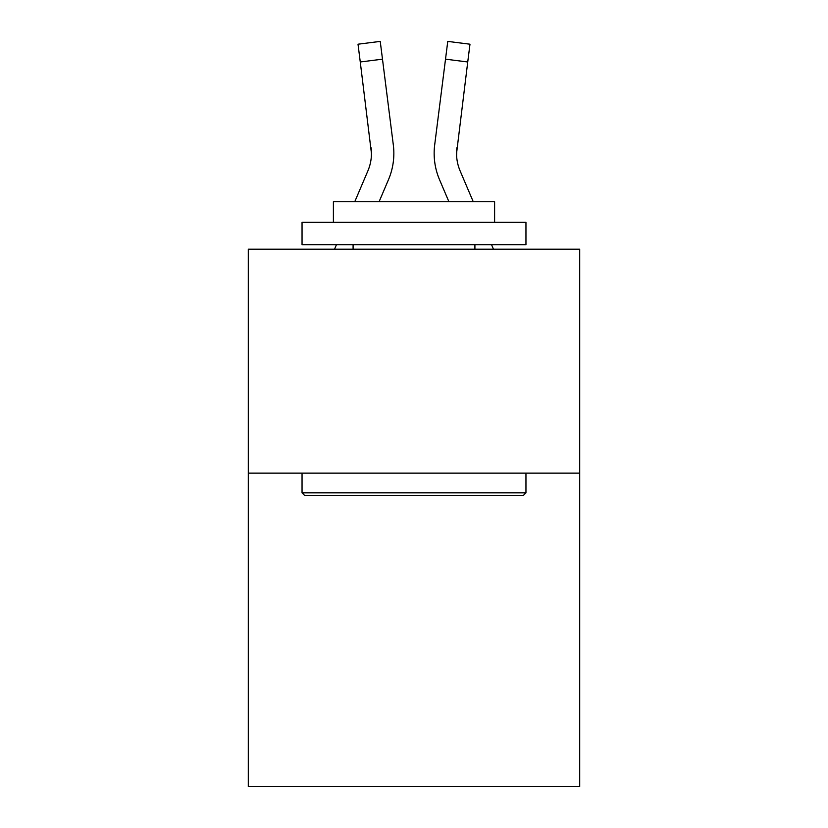 <?xml version="1.0" encoding="UTF-8"?>
<svg xmlns="http://www.w3.org/2000/svg" width="828" height="828" viewBox="0 0 828 828"><rect width="100%" height="100%" fill="white"/><g stroke="black" fill="none" stroke-linecap="round" stroke-linejoin="round"><path stroke-width="1.24" d="M579.703 473.119L579.703 786.6L248.296 786.6L248.296 249.197L579.703 249.197L579.703 473.119L248.296 473.119M379.089 201.721L388.477 179.676A67.171 67.171 -36.4 0 0 393.321 144.941L382.484 59.171L360.263 61.976L358.017 44.205L380.238 41.4L382.484 59.171M354.757 201.721L367.88 170.899A44.784 44.784 -33.4 0 0 371.451 153.439L360.263 61.976M393.766 156.616L393.849 153.884L393.766 156.616M392.979 142.25L393.321 144.941M473.243 201.721L460.12 170.899A44.784 44.784 33.4 0 1 456.549 153.439L467.737 61.976L445.516 59.171L447.762 41.4L469.983 44.205L447.762 41.4L469.983 44.205L447.762 41.4L469.983 44.205L447.762 41.4L469.983 44.205L447.762 41.4L469.983 44.205L447.762 41.4L469.983 44.205L447.762 41.4L469.983 44.205L447.762 41.4L469.983 44.205L447.762 41.4L469.983 44.205L447.762 41.4L469.983 44.205L447.762 41.4L469.983 44.205L447.762 41.4L469.983 44.205L447.762 41.4L469.983 44.205L447.762 41.4L469.983 44.205L447.762 41.4L469.983 44.205L447.762 41.4L469.983 44.205L447.762 41.4L469.983 44.205L447.762 41.4L469.983 44.205L447.762 41.4L469.983 44.205L447.762 41.4L469.983 44.205L447.762 41.4L469.983 44.205L447.762 41.4L469.983 44.205L447.762 41.4L469.983 44.205L447.762 41.4L469.983 44.205L447.762 41.4L469.983 44.205L447.762 41.4L469.983 44.205L447.762 41.4L469.983 44.205L447.762 41.4L469.983 44.205L447.762 41.4L469.983 44.205L447.762 41.4L469.983 44.205L447.762 41.4L469.983 44.205L447.762 41.4L469.983 44.205L447.762 41.4L469.983 44.205L447.762 41.4L469.983 44.205L447.762 41.4L469.983 44.205L447.762 41.4L469.983 44.205L447.762 41.4L469.983 44.205L447.762 41.4L469.983 44.205L447.762 41.4L469.983 44.205L447.762 41.4L469.983 44.205L447.762 41.4L469.983 44.205L447.762 41.4L469.983 44.205L447.762 41.4L469.983 44.205L447.762 41.4L469.983 44.205L447.762 41.4L469.983 44.205L447.762 41.4L469.983 44.205L447.762 41.4L469.983 44.205L447.762 41.4L469.983 44.205L447.762 41.4L469.983 44.205L447.762 41.4L469.983 44.205L447.762 41.4L469.983 44.205L447.762 41.4L469.983 44.205L447.762 41.4L469.983 44.205L447.762 41.4L469.983 44.205L447.762 41.4L469.983 44.205L447.762 41.4L469.983 44.205L447.762 41.4L469.983 44.205L447.762 41.4L469.983 44.205L447.762 41.4L469.983 44.205L447.762 41.4L469.983 44.205L447.762 41.4L469.983 44.205L447.762 41.4L469.983 44.205L447.762 41.4L469.983 44.205L447.762 41.4L469.983 44.205L467.737 61.976M448.911 201.721L439.523 179.676A67.171 67.171 36.4 0 1 434.679 144.941L445.516 59.171M456.601 155.55L456.901 147.746A44.784 44.784 36.4 0 0 460.12 170.899A44.784 44.784 36.4 0 1 456.549 153.439A44.784 44.784 36.4 0 0 460.12 170.899A44.784 44.784 36.4 0 1 456.549 153.439A44.784 44.784 36.4 0 0 460.12 170.899A44.784 44.784 36.4 0 1 456.549 153.439A44.784 44.784 36.4 0 0 460.12 170.899A44.784 44.784 36.4 0 1 456.549 153.439A44.784 44.784 36.4 0 0 460.12 170.899A44.784 44.784 36.4 0 1 456.549 153.439A44.784 44.784 36.4 0 0 460.12 170.899A44.784 44.784 36.4 0 1 456.549 153.439A44.784 44.784 36.4 0 0 460.12 170.899A44.784 44.784 36.4 0 1 456.549 153.439A44.784 44.784 36.4 0 0 460.12 170.899A44.784 44.784 36.4 0 1 456.549 153.439A44.784 44.784 36.4 0 0 460.12 170.899A44.784 44.784 36.4 0 1 456.549 153.439A44.784 44.784 36.4 0 0 460.12 170.899A44.784 44.784 36.4 0 1 456.549 153.439A44.784 44.784 36.4 0 0 460.12 170.899A44.784 44.784 36.4 0 1 456.549 153.439A44.784 44.784 36.4 0 0 460.12 170.899A44.784 44.784 36.4 0 1 456.549 153.439A44.784 44.784 36.4 0 0 460.12 170.899A44.784 44.784 36.4 0 1 456.549 153.439A44.784 44.784 36.4 0 0 460.12 170.899A44.784 44.784 36.4 0 1 456.549 153.439A44.784 44.784 36.4 0 0 460.12 170.899A44.784 44.784 36.4 0 1 456.549 153.439A44.784 44.784 36.4 0 0 460.12 170.899A44.784 44.784 36.4 0 1 456.549 153.439A44.784 44.784 36.4 0 0 460.12 170.899A44.784 44.784 36.4 0 1 456.549 153.439A44.784 44.784 36.4 0 0 460.12 170.899A44.784 44.784 36.4 0 1 456.549 153.439A44.784 44.784 36.4 0 0 460.12 170.899A44.784 44.784 36.4 0 1 456.549 153.439A44.784 44.784 36.4 0 0 460.12 170.899A44.784 44.784 36.4 0 1 456.549 153.439A44.784 44.784 36.4 0 0 460.12 170.899A44.784 44.784 36.4 0 1 456.549 153.439A44.784 44.784 36.4 0 0 460.12 170.899A44.784 44.784 36.4 0 1 456.549 153.439A44.784 44.784 36.4 0 0 460.12 170.899A44.784 44.784 36.4 0 1 456.549 153.439A44.784 44.784 36.4 0 0 460.12 170.899A44.784 44.784 36.4 0 1 456.549 153.439A44.784 44.784 36.4 0 0 460.12 170.899A44.784 44.784 36.4 0 1 456.549 153.439A44.784 44.784 36.4 0 0 460.12 170.899A44.784 44.784 36.4 0 1 456.549 153.439A44.784 44.784 36.4 0 0 460.12 170.899A44.784 44.784 36.4 0 1 456.549 153.439A44.784 44.784 36.4 0 0 460.12 170.899A44.784 44.784 36.4 0 1 456.549 153.439A44.784 44.784 36.4 0 0 460.12 170.899A44.784 44.784 36.4 0 1 456.549 153.439A44.784 44.784 36.4 0 0 460.12 170.899A44.784 44.784 36.4 0 1 456.549 153.439A44.784 44.784 36.4 0 0 460.12 170.899A44.784 44.784 36.4 0 1 456.549 153.439A44.784 44.784 36.4 0 0 460.12 170.899A44.784 44.784 36.4 0 1 456.549 153.439M304.725 495.506L302.044 492.815L525.956 492.815L523.275 495.506L304.725 495.506M525.956 222.328L525.956 244.715L302.044 244.715L302.044 222.328L525.956 222.328M333.394 222.328L333.394 201.721L494.606 201.721L494.606 222.328M525.956 473.119L525.956 492.815M302.044 473.119L302.044 492.815M474.91 244.715L474.91 249.197M353.09 244.715L353.09 249.197M367.88 170.899A44.784 44.784 -36.4 0 0 371.451 153.439A44.784 44.784 -36.4 0 1 367.88 170.899A44.784 44.784 -36.4 0 0 371.451 153.439A44.784 44.784 -36.4 0 1 367.88 170.899A44.784 44.784 -36.4 0 0 371.451 153.439A44.784 44.784 -36.4 0 1 367.88 170.899A44.784 44.784 -36.4 0 0 371.451 153.439A44.784 44.784 -36.4 0 1 367.88 170.899A44.784 44.784 -36.4 0 0 371.451 153.439A44.784 44.784 -36.4 0 1 367.88 170.899A44.784 44.784 -36.4 0 0 371.451 153.439A44.784 44.784 -36.4 0 1 367.88 170.899A44.784 44.784 -36.4 0 0 371.451 153.439A44.784 44.784 -36.4 0 1 367.88 170.899A44.784 44.784 -36.4 0 0 371.451 153.439A44.784 44.784 -36.4 0 1 367.88 170.899A44.784 44.784 -36.4 0 0 371.451 153.439A44.784 44.784 -36.4 0 1 367.88 170.899A44.784 44.784 -36.4 0 0 371.451 153.439A44.784 44.784 -36.4 0 1 367.88 170.899A44.784 44.784 -36.4 0 0 371.451 153.439A44.784 44.784 -36.4 0 1 367.88 170.899A44.784 44.784 -36.4 0 0 371.451 153.439A44.784 44.784 -36.4 0 1 367.88 170.899A44.784 44.784 -36.4 0 0 371.451 153.439A44.784 44.784 -36.4 0 1 367.88 170.899A44.784 44.784 -36.4 0 0 371.451 153.439A44.784 44.784 -36.4 0 1 367.88 170.899A44.784 44.784 -36.4 0 0 371.451 153.439A44.784 44.784 -36.4 0 1 367.88 170.899A44.784 44.784 -36.4 0 0 371.451 153.439A44.784 44.784 -36.4 0 1 367.88 170.899A44.784 44.784 -36.4 0 0 371.451 153.439A44.784 44.784 -36.4 0 1 367.88 170.899A44.784 44.784 -36.4 0 0 371.451 153.439A44.784 44.784 -36.4 0 1 367.88 170.899A44.784 44.784 -36.4 0 0 371.451 153.439A44.784 44.784 -36.4 0 1 367.88 170.899A44.784 44.784 -36.4 0 0 371.451 153.439A44.784 44.784 -36.4 0 1 367.88 170.899A44.784 44.784 -36.4 0 0 371.451 153.439A44.784 44.784 -36.4 0 1 367.88 170.899A44.784 44.784 -36.4 0 0 371.451 153.439A44.784 44.784 -36.4 0 1 367.88 170.899A44.784 44.784 -36.4 0 0 371.451 153.439A44.784 44.784 -36.4 0 1 367.88 170.899A44.784 44.784 -36.4 0 0 371.451 153.439A44.784 44.784 -36.4 0 1 367.88 170.899A44.784 44.784 -36.4 0 0 371.451 153.439A44.784 44.784 -36.4 0 1 367.88 170.899A44.784 44.784 -36.4 0 0 371.451 153.439A44.784 44.784 -36.4 0 1 367.88 170.899A44.784 44.784 -36.4 0 0 371.451 153.439A44.784 44.784 -36.4 0 1 367.88 170.899A44.784 44.784 -36.4 0 0 371.451 153.439A44.784 44.784 -36.4 0 1 367.88 170.899A44.784 44.784 -36.4 0 0 371.451 153.439A44.784 44.784 -36.4 0 1 367.88 170.899A44.784 44.784 -36.4 0 0 371.451 153.439A44.784 44.784 -36.4 0 1 367.88 170.899A44.784 44.784 -36.4 0 0 371.451 153.439A44.784 44.784 -36.4 0 1 367.88 170.899A44.784 44.784 -36.4 0 0 371.451 153.439L371.099 147.746A44.784 44.784 -36.4 0 1 367.88 170.899M334.543 249.197L336.447 244.715M393.849 153.325L393.766 156.637L393.849 153.325M493.457 249.197L491.553 244.715M434.234 156.637L434.151 153.325M434.679 144.941L435.021 142.25M469.983 44.205L447.762 41.4M358.017 44.205L380.238 41.4"/></g></svg>
